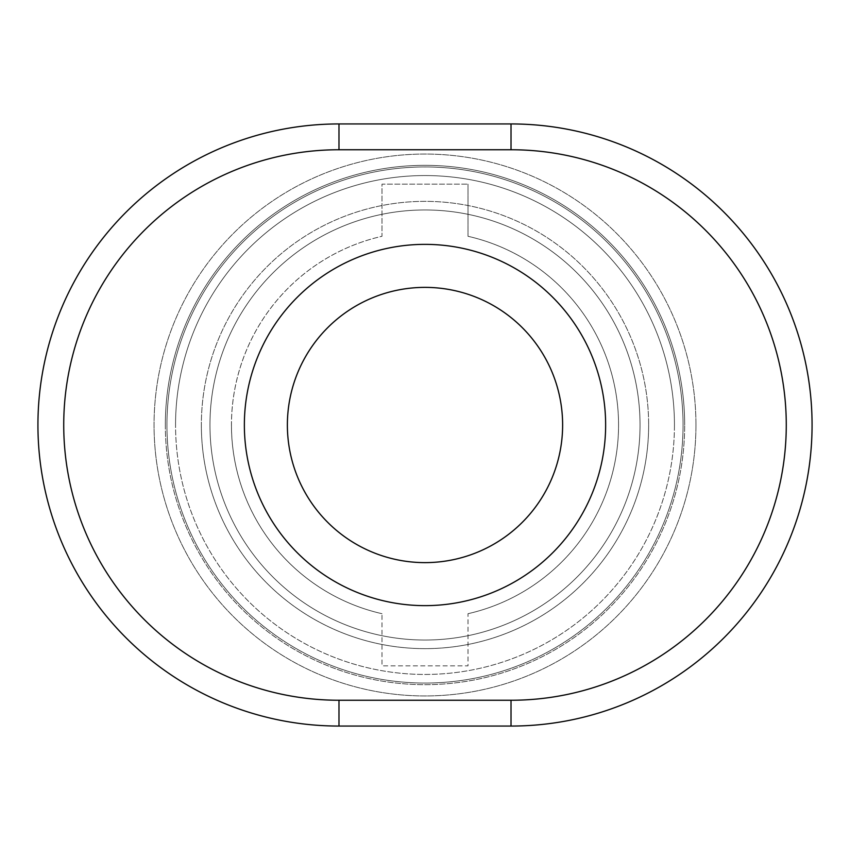 <?xml version="1.0" encoding="UTF-8"?>
<svg xmlns="http://www.w3.org/2000/svg" width="850" height="850" viewBox="0 0 850 850"><rect width="100%" height="100%" fill="white"/><g stroke="black" fill="none" stroke-linecap="round" stroke-linejoin="round"><path stroke-width="0.64" stroke-dasharray="4.25 3.19" d="M695.948 425A270.948 270.948 0 0 1 425 695.948A270.948 270.948 0 0 1 154.052 425A270.948 270.948 0 0 0 425 695.948A270.948 270.948 0 0 0 695.948 425A270.948 270.948 0 0 1 425 695.948A270.948 270.948 0 0 1 154.052 425A270.948 270.948 0 0 0 425 695.948A270.948 270.948 0 0 0 695.948 425A270.948 270.948 0 0 0 425 154.052A270.948 270.948 0 0 0 154.052 425A270.948 270.948 0 0 1 425 154.052A270.948 270.948 0 0 1 695.948 425A270.948 270.948 0 0 0 425 154.052A270.948 270.948 0 0 0 154.052 425A270.948 270.948 0 0 1 425 154.052A270.948 270.948 0 0 1 695.948 425M468.01 613.7A193.534 193.534 0 0 0 468.01 236.3L468.01 184.153L468.01 236.3A193.534 193.534 0 0 1 468.01 613.7L468.01 665.847L381.99 665.847L381.99 613.7L381.99 665.847L468.01 665.847L468.01 613.7M231.466 425A193.534 193.534 0 0 0 381.99 613.7A193.534 193.534 0 0 1 381.99 236.3L381.99 184.153L468.01 184.153L381.99 184.153L381.99 236.3A193.534 193.534 0 0 0 231.466 425M425 562.626A137.626 137.626 0 0 1 287.374 425A137.626 137.626 0 0 1 425 287.374A137.626 137.626 0 0 0 287.374 425A137.626 137.626 0 0 0 425 562.626A137.626 137.626 0 0 0 562.626 425A137.626 137.626 0 0 0 425 287.374A137.626 137.626 0 0 0 287.374 425A137.626 137.626 0 0 0 425 562.626A137.626 137.626 0 0 0 562.626 425A137.626 137.626 0 0 0 425 287.374A137.626 137.626 0 0 1 562.626 425A137.626 137.626 0 0 1 425 562.626A137.626 137.626 0 0 0 562.626 425M165.336 425A259.664 259.664 0 0 0 425 684.664A259.664 259.664 0 0 0 684.664 425A259.664 259.664 0 0 1 425 684.664A259.664 259.664 0 0 1 165.336 425A259.664 259.664 0 0 1 425 165.336A259.664 259.664 0 0 1 684.664 425A259.664 259.664 0 0 0 425 165.336A259.664 259.664 0 0 0 165.336 425M640.039 425A215.039 215.039 0 0 0 425 209.961A215.039 215.039 0 0 0 209.961 425A215.039 215.039 0 0 0 425 640.039A215.039 215.039 0 0 0 640.039 425A215.039 215.039 0 0 1 425 640.039A215.039 215.039 0 0 1 209.961 425A215.039 215.039 0 0 1 425 209.961A215.039 215.039 0 0 1 640.039 425A215.039 215.039 0 0 1 425 640.039A215.039 215.039 0 0 1 209.961 425A215.039 215.039 0 0 1 425 209.961A215.039 215.039 0 0 1 640.039 425A215.039 215.039 0 0 0 425 209.961A215.039 215.039 0 0 0 209.961 425A215.039 215.039 0 0 0 425 640.039A215.039 215.039 0 0 0 640.039 425A215.039 215.039 0 0 0 425 209.961A215.039 215.039 0 0 0 209.961 425A215.039 215.039 0 0 0 425 640.039A215.039 215.039 0 0 0 640.039 425M166.951 425A258.049 258.049 0 0 1 425 166.951A258.049 258.049 0 0 1 683.049 425A258.049 258.049 0 0 0 425 166.951A258.049 258.049 0 0 0 166.951 425A258.049 258.049 0 0 0 425 683.049A258.049 258.049 0 0 0 683.049 425A258.049 258.049 0 0 1 425 683.049A258.049 258.049 0 0 1 166.951 425A258.049 258.049 0 0 0 425 683.049A258.049 258.049 0 0 0 683.049 425A258.049 258.049 0 0 0 425 166.951A258.049 258.049 0 0 0 166.951 425A258.049 258.049 0 0 1 425 166.951A258.049 258.049 0 0 1 683.049 425A258.049 258.049 0 0 1 425 683.049A258.049 258.049 0 0 1 166.951 425M674.443 425A249.443 249.443 0 0 1 425 674.443A249.443 249.443 0 0 1 175.557 425A249.443 249.443 0 0 0 425 674.443A249.443 249.443 0 0 0 674.443 425A249.443 249.443 0 0 0 425 175.557A249.443 249.443 0 0 0 175.557 425A249.443 249.443 0 0 1 425 175.557A249.443 249.443 0 0 1 674.443 425M338.98 726.059A301.059 301.059 0 0 1 37.931 425A301.059 301.059 0 0 1 338.98 123.941L511.02 123.941A301.059 301.059 0 0 1 812.069 425A301.059 301.059 0 0 1 511.02 726.059L338.98 726.059A301.059 301.059 0 0 1 37.931 425A301.059 301.059 0 0 1 338.98 123.941L511.02 123.941A301.059 301.059 0 0 1 812.069 425A301.059 301.059 0 0 1 511.02 726.059L338.98 726.059L511.02 726.059A301.059 301.059 0 0 0 812.069 425A301.059 301.059 0 0 0 511.02 123.941L338.98 123.941A301.059 301.059 0 0 0 37.931 425A301.059 301.059 0 0 0 338.98 726.059L338.98 700.251L511.02 700.251A275.251 275.251 0 0 0 786.271 425A275.251 275.251 0 0 0 511.02 149.749L511.02 123.941M648.646 425A223.646 223.646 0 0 1 425 648.646A223.646 223.646 0 0 1 201.354 425A223.646 223.646 0 0 0 425 648.646A223.646 223.646 0 0 0 648.646 425A223.646 223.646 0 0 0 425 201.354A223.646 223.646 0 0 0 201.354 425A223.646 223.646 0 0 1 425 201.354A223.646 223.646 0 0 1 648.646 425M605.636 425A180.636 180.636 0 0 1 425 605.636A180.636 180.636 0 0 1 244.364 425A180.636 180.636 0 0 1 425 244.364A180.636 180.636 0 0 1 605.636 425M511.02 149.749L338.98 149.749A275.251 275.251 0 0 0 63.729 425A275.251 275.251 0 0 0 338.98 700.251M338.98 149.749L338.98 123.941M511.02 726.059L511.02 700.251"/><path stroke-width="1.27" d="M425 562.626A137.626 137.626 0 0 1 287.374 425A137.626 137.626 0 0 1 425 287.374A137.626 137.626 0 0 1 562.626 425A137.626 137.626 0 0 1 425 562.626A137.626 137.626 0 0 1 287.374 425A137.626 137.626 0 0 1 425 287.374A137.626 137.626 0 0 1 562.626 425M338.98 123.941A301.059 301.059 0 0 0 37.931 425A301.059 301.059 0 0 0 338.98 726.059L511.02 726.059A301.059 301.059 0 0 0 812.069 425A301.059 301.059 0 0 0 511.02 123.941L338.98 123.941L338.98 149.749L511.02 149.749A275.251 275.251 0 0 1 786.271 425A275.251 275.251 0 0 1 511.02 700.251L511.02 726.059M605.636 425A180.636 180.636 0 0 0 425 244.364A180.636 180.636 0 0 0 244.364 425A180.636 180.636 0 0 0 425 605.636A180.636 180.636 0 0 0 605.636 425M511.02 700.251L338.98 700.251A275.251 275.251 0 0 1 63.729 425A275.251 275.251 0 0 1 338.98 149.749M338.98 700.251L338.98 726.059M511.02 123.941L511.02 149.749"/></g></svg>
